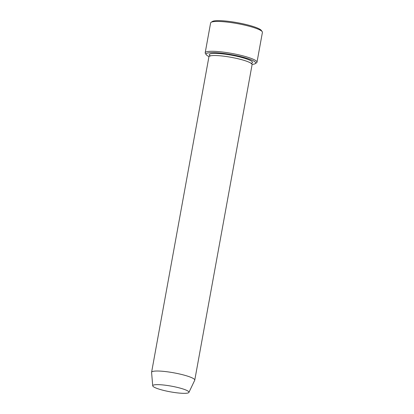 <?xml version="1.0" encoding="UTF-8"?>
<svg xmlns="http://www.w3.org/2000/svg" width="414" height="414" viewBox="0 0 414 414"><rect width="100%" height="100%" fill="white"/><g stroke="black" fill="none" stroke-linecap="round" stroke-linejoin="round"><path stroke-width="0.62" d="M252.095 64.418A25.228 3.959 -169.7 0 0 255.293 63.642A25.228 3.959 -169.7 0 0 245.606 57.929A25.228 3.959 -169.7 0 0 218.261 52.868A25.228 3.959 -169.7 0 0 206.275 54.731A25.228 3.959 -169.7 0 0 208.998 56.583M160.114 389.455A18.413 2.888 10.3 0 1 152.73 385.822A18.413 2.888 10.3 0 1 171.365 386.148A18.413 2.888 10.3 0 1 188.924 392.4A18.413 2.888 10.3 0 1 178.45 393A18.413 2.888 10.3 0 1 160.114 389.455M152.73 385.822L151.581 372.424A21.937 3.441 10.3 0 1 151.591 372.279A21.937 3.441 10.3 0 1 173.792 372.812A21.937 3.441 10.3 0 1 194.761 380.124A21.937 3.441 10.3 0 1 194.715 380.264L188.924 392.4M151.591 372.279L208.925 56.775A21.937 3.441 10.3 0 1 231.126 57.313A21.937 3.441 10.3 0 1 252.095 64.62L194.761 380.124M255.293 63.642L256.545 62.793A26.325 4.13 -169.7 0 0 256.996 62.209A26.325 4.13 -169.7 0 0 246.439 56.837A26.325 4.13 -169.7 0 0 219.725 51.714A26.325 4.13 -169.7 0 0 205.189 52.795A26.325 4.13 -169.7 0 0 205.401 53.499L206.275 54.731M205.189 52.795L210.612 22.951A26.325 4.13 10.3 0 1 211.057 22.361A26.325 4.13 10.3 0 1 237.253 23.593A26.325 4.13 10.3 0 1 262.207 31.655A26.325 4.13 10.3 0 1 262.419 32.364L256.996 62.209M211.057 22.361L212.315 21.518A25.228 3.959 10.3 0 1 237.419 22.698A25.228 3.959 10.3 0 1 261.327 30.424L262.207 31.655M210.198 55.9A21.937 3.441 10.3 0 1 231.54 55.186A21.937 3.441 10.3 0 1 251.194 63.358M251.324 63.119L251.231 63.627M210.084 56.149L210.177 55.642"/></g></svg>
